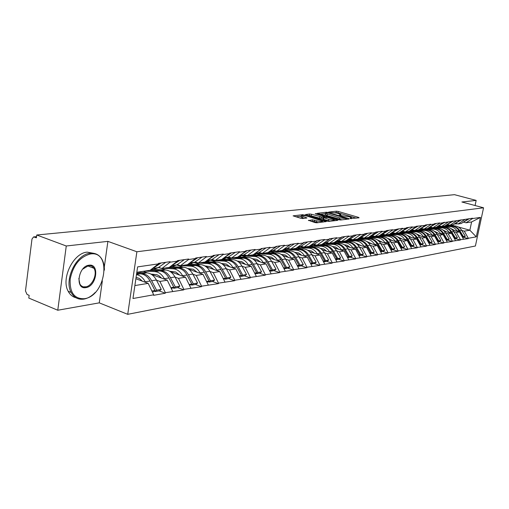 <?xml version="1.0" encoding="UTF-8"?>
<svg xmlns="http://www.w3.org/2000/svg" width="509" height="509" viewBox="0 0 509 509"><rect width="100%" height="100%" fill="white"/><g stroke="black" fill="none" stroke-linecap="round" stroke-linejoin="round"><path stroke-width="0.76" d="M350.281 218.526L359.087 217.82L358.635 217.407L338.25 211.445L336.424 211.19L328.629 212.088L337.263 213.163L340.89 214.524L339.306 215.091L339.598 215.383L349.549 216.77L351.528 217.661L349.969 218.234L350.281 218.526M308.479 220.27L314.861 222.541L316.846 222.808L326.263 221.555L302.721 214.703L293.101 215.854L300.8 218.272L302.772 218.546L307.003 217.935L301.334 215.892C301.557 215.199 303.479 215.288 307.112 216.147L322.566 221.052C322.343 221.746 320.416 221.657 316.776 220.791L312.481 219.818L308.429 220.556M107.895 241.368L66.265 245.993L36.763 235.005L454.492 194.673L476.163 200.406L461.873 201.997L483.55 207.793L136.883 251.764L107.895 241.368L104.281 267.104M338.708 219.742L340.61 220.003L349.206 218.991L348.767 218.565L328.197 212.501L326.333 212.24L317.361 213.309L338.708 219.742M337.836 220.333L328.935 221.383L326.994 221.116L305.438 214.556L309.567 213.99L311.476 214.251L321.803 217.025L324.538 216.586L315.224 213.723L316.286 213.608L337.836 220.333M66.265 245.993L57.771 310.236L99.261 302.855L127.721 314.327L136.883 251.764M127.721 314.327L475.406 246.006L483.55 207.793M159.075 290.855L165.298 293.216L165.374 292.694L159.909 281.432L156.454 280.147M165.298 293.216L153.623 295.322L153.705 294.794L132.97 298.516L137.621 266.888L158.369 263.891L158.452 263.357L170.133 261.677L170.051 262.205L177.38 261.149L177.463 260.621L188.629 259.017L188.546 259.533L195.564 258.521L195.647 258.012L206.33 256.472L206.247 256.981L212.966 256.014L213.048 255.512L223.286 254.042L223.203 254.538L229.635 253.609L229.718 253.113L239.535 251.707L239.453 252.19L245.631 251.3L245.707 250.816L255.13 249.461L255.047 249.938L260.977 249.086L261.053 248.615L270.101 247.31L270.018 247.781L275.719 246.96L275.795 246.496L284.493 245.243L284.41 245.701L289.888 244.912L289.971 244.46L298.331 243.257L298.255 243.703L303.523 242.946L303.606 242.5L311.654 241.342L311.578 241.781L316.649 241.05L316.732 240.611L324.488 239.497L324.405 239.93L329.298 239.224L329.38 238.797L336.856 237.722L336.773 238.148L341.494 237.468L341.571 237.041L348.786 236.004L348.703 236.424L353.259 235.769L353.335 235.355L360.296 234.35L360.219 234.764L364.616 234.127L364.692 233.72L371.417 232.753L371.341 233.16L375.585 232.549L375.661 232.142L382.157 231.213L382.081 231.608L386.185 231.016L386.261 230.622L392.547 229.718L392.471 230.106L402.6 228.274L402.524 228.662L406.36 228.102L406.436 227.72L412.322 226.874L412.252 227.256L415.968 226.721L416.044 226.34L425.269 225.379L425.346 225.003L430.869 224.214L430.799 224.577L434.292 224.075L434.362 223.712L439.719 222.942L439.642 223.305L472.562 218.221L472.486 218.565L480.426 217.419L476.29 236.844L468.318 238.276L464.284 231.143L461.771 230.431M463.457 237.239L468.248 238.613L468.318 238.276M468.248 238.613L460.441 239.688L456.357 232.454L453.818 231.729M455.53 238.638L460.365 240.032L460.441 239.688M460.365 240.032L452.329 241.145L448.2 233.803L445.629 233.065M447.366 240.076L452.253 241.495L452.329 241.145M452.253 241.495L443.969 242.647L439.795 235.19L437.193 234.439M438.962 241.559L443.899 243.003L443.969 242.647M443.899 243.003L435.36 244.193L431.136 236.621L428.508 235.858M430.296 243.079L435.284 244.555L435.36 244.193M435.284 244.555L426.478 245.79L422.209 238.097L419.55 237.315M421.369 244.657L426.408 246.152L426.478 245.79M426.408 246.152L417.323 247.431L413.003 239.618L410.311 238.823M412.156 246.28L417.253 247.807L417.323 247.431M417.253 247.807L407.874 249.13L403.503 241.183L400.78 240.375M402.651 247.953L407.798 249.505L407.874 249.13M407.798 249.505L398.121 250.886L393.699 242.806L390.937 241.979M392.84 249.677L398.044 251.268L398.121 250.886M398.044 251.268L388.043 252.693L383.563 244.479L380.777 243.633M382.711 251.465L387.966 253.081L388.043 252.693M387.966 253.081L377.627 254.564L373.097 246.21L370.272 245.344M372.238 253.31L377.551 254.958L377.627 254.564M377.551 254.958L366.855 256.498L362.268 247.998L359.405 247.113M361.409 255.219L366.779 256.899L366.855 256.498M366.779 256.899L355.708 258.502L351.07 249.849L348.169 248.946M350.205 257.191L355.632 258.909L355.708 258.502M355.632 258.909L344.173 260.576L339.478 251.764L336.538 250.835M338.606 259.234L344.097 260.99L344.173 260.576M344.097 260.99L332.218 262.72L327.465 253.749L324.488 252.801M326.593 261.346L332.142 263.147L332.218 262.72M332.142 263.147L319.83 264.947L315.014 255.804L311.998 254.831M314.142 263.541L319.747 265.38L319.83 264.947M319.747 265.38L306.972 267.257L302.098 257.942L299.044 256.943M301.233 265.819L306.895 267.696L306.972 267.257M306.895 267.696L293.636 269.655L288.698 260.156L285.6 259.132M287.827 268.179L293.553 270.101L293.636 269.655M293.553 270.101L279.772 272.143L274.777 262.453L271.641 261.403M273.906 270.629L279.695 272.595L279.772 272.143M279.695 272.595L265.367 274.733L260.309 264.845L257.128 263.764M259.437 273.18L265.291 275.191L265.367 274.733M265.291 275.191L250.383 277.424L245.255 267.333L242.036 266.226M244.39 275.827L250.301 277.895L250.383 277.424M250.301 277.895L234.783 280.224L229.584 269.923L226.32 268.784M228.726 278.588L234.7 280.707L234.783 280.224M234.7 280.707L218.52 283.144L213.258 272.62L209.95 271.443M212.406 281.464L218.444 283.64L218.52 283.144M218.444 283.64L201.564 286.192L196.239 275.433L192.879 274.224M195.386 284.461L201.488 286.694L201.564 286.192M201.488 286.694L183.87 289.373L178.468 278.366L175.064 277.119M177.628 287.591L183.787 289.882L183.87 289.373M183.787 289.882L165.374 292.694M158.655 267.352L161.868 268.517L170.051 262.205M177.38 261.149L169.23 267.41L161.868 268.517M159.909 281.432L167.264 280.217L151.3 274.306M147.534 272.913L143.233 271.322M172.704 291.377L167.264 280.217M177.259 264.591L180.434 265.73L188.546 259.533M195.564 258.521L187.477 264.667L180.434 265.73M153.998 269.401L153.667 269.28M178.468 278.366L185.511 277.201L170.451 271.723M165.711 269.999L160.297 268.027M190.881 288.113L185.511 277.201M195.068 261.95L198.205 263.058L206.247 256.981M212.966 256.014L204.949 262.04L198.205 263.058M171.997 266.697L171.679 266.582M196.239 275.433L202.983 274.319L188.68 269.197M183.208 267.238L176.769 264.934M208.283 284.989L202.983 274.319M212.126 259.418L215.231 260.493L223.203 254.538M229.635 253.609L221.689 259.526L215.231 260.493M213.258 272.62L219.723 271.551L206.088 266.748M200.005 264.604L194.177 262.549M224.959 281.992L219.723 271.551M228.484 256.994L231.55 258.044L239.453 252.19M245.631 251.3L237.754 257.109L231.55 258.044M229.584 269.923L235.788 268.898L222.745 264.368M216.134 262.071L210.834 260.233M240.954 279.117L235.788 268.898M244.186 254.665L247.215 255.683L255.047 249.938M260.977 249.086L253.17 254.793L247.215 255.683M245.255 267.333L251.211 266.347L238.702 262.065M231.633 259.647L226.804 257.993M256.313 276.355L251.211 266.347M259.272 252.432L262.262 253.425L270.018 247.781M275.719 246.96L267.988 252.566L262.262 253.425M260.309 264.845L266.029 263.897L254.016 259.844M246.534 257.319L242.106 255.823M271.068 273.708L266.029 263.897M273.766 250.282L276.724 251.249L284.41 245.701M289.888 244.912L282.234 250.422L276.724 251.249M274.777 262.453L280.281 261.543L268.72 257.688M260.882 255.079L256.797 253.717M285.256 271.157L280.281 261.543M287.719 248.207L290.639 249.156L298.255 243.703M303.523 242.946L295.939 248.36L290.639 249.156M288.698 260.156L293.998 259.278L282.851 255.607M274.695 252.922L270.896 251.675M298.91 268.707L293.998 259.278M301.15 246.216L304.038 247.145L311.578 241.781M316.649 241.05L309.141 246.375L304.038 247.145M302.098 257.942L307.207 257.096L296.448 253.597M288.005 250.854L284.436 249.69L295.844 250.078C299.438 250.326 302.314 252.26 304.49 255.874L304.726 256.288M312.055 266.347L307.207 257.096M314.085 244.301L316.942 245.204L324.405 239.93M329.298 239.224L321.86 244.46L316.942 245.204M315.014 255.804L319.938 254.996L309.542 251.65M300.844 248.856L297.402 247.749L308.696 248.118C312.246 248.354 315.096 250.25 317.247 253.8L317.476 254.201M324.723 264.069L319.938 254.996M326.562 242.449L329.38 243.334L336.773 238.148M341.494 237.468L334.127 242.615L329.38 243.334M327.465 253.749L332.212 252.967L322.159 249.766M313.239 246.929L309.917 245.872L321.084 246.222C324.602 246.451 327.421 248.309 329.546 251.796L329.768 252.19M336.945 261.874L332.212 252.967M338.593 240.662L341.386 241.527L348.703 236.424M353.259 235.769L345.961 240.84L341.386 241.527M339.478 251.764L344.059 251.007L334.324 247.947M325.2 245.077L322.292 244.161M348.729 259.755L344.059 251.007M350.211 238.937L352.972 239.784L360.219 234.764M364.616 234.127L357.394 239.122L352.972 239.784M351.07 249.849L355.498 249.117L346.063 246.184M336.761 243.283L334.279 242.513M360.111 257.713L355.498 249.117M361.435 237.277L364.158 238.104L371.341 233.16M375.585 232.549L368.433 237.461L364.158 238.104M362.268 247.998L366.55 247.291L357.401 244.473M347.94 241.552L345.732 240.872M371.112 255.734L366.55 247.291M372.283 235.667L374.974 236.475L382.081 231.608M386.185 231.016L379.103 235.858L374.974 236.475M373.097 246.21L377.233 245.529L368.357 242.812M358.75 239.879L356.631 239.236M381.737 253.826L377.233 245.529M382.768 234.108L385.434 234.903L392.471 230.106M396.441 229.534L389.43 234.305L385.434 234.903M383.563 244.479L387.565 243.817L378.944 241.209M369.21 238.263L367.18 237.646M392.019 251.98L387.565 243.817M392.916 232.607L395.55 233.383L402.524 228.662M406.36 228.102L399.419 232.798L395.55 233.383M393.699 242.806L397.567 242.169L389.188 239.65M379.345 236.698L377.392 236.112M401.97 250.193L397.567 242.169M402.74 231.143L405.349 231.907L412.252 227.256M415.968 226.721L409.096 231.347L405.349 231.907M403.503 241.183L407.257 240.566L399.101 238.142M389.162 235.183L387.285 234.624M411.603 248.462L407.257 240.566M412.258 229.731L414.835 230.482L421.668 225.894M425.269 225.379L418.468 229.934L414.835 230.482M392.611 233.58L392.127 233.434M413.003 239.618L416.636 239.014L408.702 236.672M398.674 233.714L396.867 233.186M420.937 246.782L416.636 239.014M421.484 228.363L424.029 229.101L430.799 224.577M434.292 224.075L427.547 228.573L424.029 229.101M402.021 232.168L401.257 231.945M422.209 238.097L425.734 237.512L418.004 235.253M407.9 232.295L406.163 231.786M429.984 245.16L425.734 237.512M430.423 227.039L432.943 227.758L439.642 223.305M443.034 222.815L436.353 227.249L432.943 227.758M411.151 230.8L410.54 230.622M431.136 236.621L434.552 236.055L427.026 233.866M416.852 230.914L415.185 230.431M438.758 243.582L434.552 236.055M439.095 225.754L441.589 226.46L448.225 222.064M451.515 221.587L444.904 225.964L441.589 226.46M420.008 229.47L419.524 229.33M439.795 235.19L443.11 234.643L435.768 232.524M425.543 229.578L423.202 228.904M447.265 242.055L443.11 234.643M447.513 224.501L449.981 225.201L456.554 220.861M459.742 220.403L453.195 224.717L449.981 225.201M428.61 228.178L428.279 228.083M448.2 233.803L451.419 233.268L444.255 231.22M433.98 228.28L431.708 227.631M455.53 240.572L451.419 233.268M455.689 223.292L458.125 223.973L464.634 219.697M467.733 219.252L461.249 223.502L458.125 223.973M456.357 232.454L459.481 231.939L452.495 229.953M442.181 227.02L439.967 226.39M463.546 239.128L459.481 231.939M463.623 222.109L466.04 222.783L472.486 218.565M464.284 231.143L469.858 230.221L471.608 221.943L466.04 222.783M451.305 224.997L454.397 225.869M458.297 226.969L469.858 230.221L476.29 236.844M471.608 221.943L480.426 217.419M475.075 205.528L476.163 200.406M57.771 310.236L28.803 298.07L29.147 295.341L27.072 294.476L25.475 290.944L31.984 239.052L33.556 236.933L36.406 237.798L36.763 235.005M158.369 263.891L150.149 270.279L136.826 272.283M134.872 285.568L148.195 283.367L135.878 278.728M153.705 294.794L148.195 283.367M99.261 302.855L102.341 280.936M356.332 218.145L338.008 212.775L335.024 212.641M325.366 213.665L320.136 214.225M346.794 218.603L328.413 212.972L326.04 212.908L325.416 213.379L339.713 217.903L346.794 218.603L346.667 219.29M325.232 214.397L327.064 215.593L327.312 214.232M341.959 219.843L327.064 215.593M308.231 215.485L309.319 215.371L309.567 213.99M323.12 218.234L319.633 218.151L309.319 215.371M334.222 220.41L335.062 220.658M328.693 219.392C332.237 220.238 334.12 220.333 334.356 219.678L327.866 217.489L323.425 217.508L328.693 219.392L328.439 220.785L330.265 221.224M322.992 218.94L323.571 219.328L323.826 217.941M328.439 220.785L323.571 219.328M318.297 222.637L314.187 221.504L311.024 221.377M301.143 216.961L302.645 218.005L302.893 216.599M303.975 218.412L302.645 218.005M301.277 216.223L295.907 216.796M323.279 222.045L322.432 221.79M444.452 226.028L452.386 226.168C455.46 226.32 457.909 227.797 459.735 230.596L463.375 236.551L465.309 236.214L461.676 230.278L459.735 230.596M445.28 225.71L454.346 225.869C457.413 226.021 459.856 227.491 461.676 230.278M439.992 226.397L441.468 226.422M441.787 226.429L449.746 226.569C452.825 226.721 455.288 228.21 457.114 231.022L457.292 231.315M443.778 226.13L451.725 226.27L449.746 226.569M462.458 237.2L463.375 236.551M465.309 236.214L463.979 237.149L462.566 237.398M468.878 218.749L467.771 219.074M462.318 222.802L468.954 218.902M450.618 228.395L454.728 230.59M454.123 224.1L457.171 223.706M457.33 223.788L456.274 223.947M462.318 236.952L462.719 236.666L459.073 230.704C457.247 227.898 454.798 226.422 451.725 226.27M462.719 236.666L462.21 236.755M436.289 227.256L444.3 227.402C447.405 227.561 449.88 229.056 451.725 231.9L455.402 237.945L457.394 237.601L453.723 231.576L451.725 231.9M436.843 226.925L446.317 227.097C449.415 227.249 451.884 228.745 453.723 231.576M431.734 227.638L432.567 227.65M433.541 227.669L441.577 227.816C444.694 227.975 447.176 229.483 449.027 232.339L449.212 232.638M435.596 227.358L443.619 227.504L441.577 227.816M454.435 238.632L455.402 237.945M457.394 237.601L456.051 238.543L454.537 238.81M460.989 219.882L459.78 220.225M454.181 224.068L461.065 220.041M442.353 229.654L446.622 231.894M445.935 225.309L449.033 224.933M454.289 238.377L454.728 238.066L451.044 232.009C449.199 229.165 446.724 227.663 443.619 227.504M454.728 238.066L454.174 238.161M427.63 228.516L435.978 228.675C439.114 228.834 441.615 230.354 443.473 233.243L447.195 239.383L449.243 239.026L445.534 232.906L443.473 233.243M428.152 228.172L438.052 228.356C441.182 228.516 443.676 230.03 445.534 232.906M425.06 228.948L433.172 229.101C436.321 229.266 438.828 230.793 440.699 233.695L440.883 234M427.172 228.63L435.271 228.783L433.172 229.101M446.177 240.108L447.195 239.383M449.243 239.026L447.895 239.981L446.266 240.267M452.864 221.052L451.553 221.409M445.814 225.36L452.946 221.211M433.846 230.952L438.268 233.249M437.536 226.556L440.654 226.193M446.024 239.841L446.501 239.504L442.779 233.357C440.915 230.469 438.408 228.942 435.271 228.783M446.501 239.504L445.897 239.612M418.652 229.807L427.401 229.985C430.569 230.151 433.095 231.697 434.979 234.624L438.745 240.859L440.851 240.49L437.097 234.28L434.979 234.624M419.187 229.451L429.545 229.654C432.701 229.82 435.22 231.36 437.097 234.28M416.317 230.259L424.519 230.424C427.694 230.59 430.226 232.149 432.116 235.088L432.306 235.406M418.474 229.928L426.676 230.093L424.519 230.424M437.664 241.629L438.745 240.859M440.851 240.49L439.49 241.463L437.746 241.769M444.497 222.255L443.072 222.63M437.212 226.683L444.58 222.414M425.085 232.289L429.666 234.636M428.883 227.841L432.02 227.498M437.511 241.355L438.026 240.986L434.26 234.744C432.376 231.811 429.844 230.259 426.676 230.093M438.026 240.986L437.371 241.101M409.376 231.156L418.57 231.334C421.77 231.506 424.321 233.077 426.224 236.049L430.029 242.386L432.205 242.004L428.413 235.692L426.224 236.049M410.095 230.774L420.771 230.997C423.965 231.162 426.51 232.734 428.413 235.692M407.315 231.614L415.592 231.786C418.805 231.958 421.363 233.542 423.278 236.532L423.469 236.85M409.211 231.271L417.819 231.449L415.592 231.786M428.896 243.2L430.029 242.386M432.205 242.004L430.83 242.99L428.96 243.315M435.876 223.496L434.33 223.89M428.349 228.038L435.959 223.655M416.05 233.669L420.803 236.068M419.963 229.165L423.113 228.834M428.737 242.914L429.291 242.513L425.486 236.17C423.577 233.192 421.026 231.62 417.819 231.449M429.291 242.513L428.584 242.64M399.705 232.607L409.465 232.721C412.697 232.899 415.274 234.496 417.202 237.518L421.051 243.957L423.291 243.563L419.454 237.156L417.202 237.518M400.742 232.142L411.736 232.378C414.962 232.549 417.533 234.146 419.454 237.156M398.032 233.007L406.392 233.192C409.637 233.37 412.226 234.98 414.161 238.015L414.351 238.339M399.648 232.645L408.689 232.842L406.392 233.192M419.849 244.816L421.051 243.957M423.291 243.563L421.897 244.562L419.9 244.912M426.981 224.768L425.308 225.188M419.225 229.425L427.07 224.933M406.742 235.094L411.66 237.55M410.763 230.532L413.932 230.221M419.683 244.524L420.288 244.085L416.432 237.646C414.504 234.617 411.927 233.02 408.689 232.842M420.288 244.085L419.518 244.225M90.545 253.959C80.008 256.676 73.226 265.017 70.191 278.97C69.542 292.51 74.282 299.088 84.405 298.713C105.656 296.092 112.152 250.498 90.545 253.959M95.304 292.357C91.754 296.098 87.962 298.344 83.921 299.095C78.303 299.896 74.053 297.689 71.171 292.465C63.803 279.765 76.414 254.029 90.214 253.253C95.075 252.782 98.861 254.602 101.584 258.706C103.518 261.817 104.46 265.634 104.396 270.164M88.999 265.221C99.885 263.287 96.646 286.414 85.926 287.598C74.887 289.945 78.087 266.15 88.999 265.221M78.825 278.429L79.849 283.971C81.173 286.243 83.088 287.216 85.595 286.891C92.244 286.198 97.753 273.893 93.961 268.288C92.683 266.252 90.863 265.361 88.515 265.622L82.617 269.216M75.968 297.759C72.615 296.9 70.019 294.736 68.187 291.263C60.794 278.569 73.398 252.897 87.211 252.14L94.222 253.406M92.67 266.761L93.109 267.963M85.016 286.662L83.107 287.381M410.349 246.178L410.998 245.713L407.098 239.166C405.151 236.093 402.543 234.464 399.279 234.28L389.97 234.07L400.074 234.159C403.338 234.337 405.94 235.966 407.887 239.039L411.781 245.573L414.097 245.173L410.216 238.657L407.887 239.039M391.084 233.548L402.415 233.803C405.673 233.981 408.269 235.597 410.216 238.657M388.462 234.445L396.905 234.643C400.182 234.827 402.797 236.462 404.75 239.548L404.948 239.879M410.515 246.49L411.781 245.573M414.097 245.173L412.691 246.184L410.559 246.56M417.813 226.085L416.006 226.524M409.815 230.857L417.902 226.257M397.135 236.57L402.231 239.071M401.27 231.939L404.451 231.646M410.998 245.713L410.171 245.86M400.71 247.896L401.41 247.387L397.465 240.732C395.493 237.608 392.859 235.953 389.557 235.762L380.986 235.419L390.384 235.642C393.68 235.826 396.314 237.48 398.28 240.604L402.218 247.247L404.61 246.827L400.685 240.21L398.28 240.604M381.101 234.993L392.802 235.266C396.091 235.457 398.719 237.099 400.685 240.21M378.588 235.934L387.114 236.138C390.422 236.329 393.063 237.989 395.041 241.126L395.245 241.47M400.888 248.214L402.218 247.247M404.61 246.827L403.192 247.858L400.907 248.258M408.352 227.447L406.398 227.911M400.112 232.333L408.434 227.618M387.222 238.091L392.496 240.642M391.472 233.389L394.672 233.122M401.41 247.387L400.519 247.546M376.984 239.663L382.444 242.271M390.759 249.664L391.51 249.117L387.521 242.354C385.529 239.173 382.863 237.487 379.529 237.296L370.037 237.06L380.376 237.169C383.71 237.359 386.369 239.045 388.361 242.214L392.35 248.971L394.812 248.545L390.842 241.813L388.361 242.214M370.775 236.488L382.876 236.787C386.197 236.978 388.857 238.651 390.842 241.813M368.389 237.468L377.004 237.684C380.344 237.875 383.016 239.567 385.02 242.761L385.224 243.111M394.812 248.545L393.381 249.582L390.95 250.014L392.35 248.971M398.579 228.853L396.479 229.336M390.098 233.847L398.668 229.025M381.356 234.891L384.562 234.643M391.51 249.117L390.549 249.289M366.41 241.285L372.066 243.951M380.477 251.497L381.286 250.905L377.245 244.027C375.228 240.795 372.537 239.077 369.171 238.88L359.577 238.632L370.043 238.746C373.409 238.944 376.1 240.655 378.117 243.887L382.151 250.759L384.696 250.313L380.675 243.467L378.117 243.887M361.963 238.078L372.626 238.352C375.986 238.549 378.664 240.254 380.675 243.467M357.509 239.039L366.556 239.275C369.935 239.478 372.633 241.202 374.662 244.447L374.866 244.804M384.696 250.313L383.252 251.37L380.7 251.815L382.151 250.759M380.503 251.484L380.7 251.815M388.482 230.303L386.223 230.812M379.759 235.406L382.456 234.305L388.571 230.475M370.902 236.437L374.115 236.221M381.286 250.905L380.255 251.09M355.473 242.965L361.333 245.682M369.846 253.393L370.711 252.757L366.626 245.758C364.584 242.469 361.861 240.719 358.463 240.515L348.773 240.254L359.367 240.375C362.764 240.579 365.487 242.329 367.53 245.612L371.608 252.598L374.242 252.14L370.17 245.179L367.53 245.612M351.35 239.682L352.762 239.72M353.297 239.733L362.039 239.968C365.424 240.172 368.141 241.909 370.17 245.179M346.209 240.668L355.766 240.929C359.176 241.132 361.905 242.888 363.954 246.191L364.164 246.56M374.242 252.14L372.779 253.215L370.138 253.679L371.608 252.598M369.935 253.329L370.138 253.679M378.047 231.799L375.623 232.339M369.197 236.997L371.964 235.864L378.136 231.977M360.092 238.034L363.311 237.843M370.711 252.757L369.604 252.948M344.154 244.702L347.221 245.287L350.23 247.476M358.845 255.359L359.774 254.665L355.645 247.546C353.577 244.199 350.828 242.418 347.392 242.208L337.607 241.928L348.328 242.061C351.764 242.278 354.512 244.053 356.574 247.393L360.703 254.506L363.426 254.029L359.309 246.948L356.574 247.393M340.247 241.336L340.833 241.355M342.258 241.393L351.089 241.641C354.512 241.851 357.254 243.62 359.309 246.948M334.521 242.341L344.599 242.634C348.048 242.85 350.803 244.638 352.877 247.998L353.093 248.373M363.426 254.029L361.95 255.117L359.227 255.601L360.703 254.506M359.01 255.238L359.227 255.601M367.256 233.351L364.654 233.924M358.031 238.683L361.116 237.474L367.352 233.536M348.907 239.688L352.133 239.529M359.774 254.665L358.591 254.875M332.441 246.496L335.698 247.1L338.746 249.334M347.469 257.389L348.461 256.644L344.281 249.397C342.188 245.987 339.408 244.174 335.934 243.957L326.053 243.665L336.907 243.805C340.375 244.027 343.155 245.841 345.242 249.238L349.422 256.479L352.241 255.989L348.073 248.78L345.242 249.238M330.844 243.111L339.757 243.372C343.219 243.588 345.993 245.389 348.073 248.78M322.407 244.078L333.045 244.396C336.525 244.619 339.318 246.439 341.412 249.862L341.634 250.243M352.241 255.989L350.752 257.096L347.927 257.592L349.422 256.479M347.704 257.21L347.927 257.592M353.316 235.444L356.09 234.954M346.597 240.394L349.887 239.147L356.185 235.139M337.333 241.393L340.559 241.272M348.461 256.644L347.189 256.867M320.301 248.354L323.769 248.977L326.848 251.261M335.679 259.495L336.748 258.693L332.511 251.312C330.398 247.845 327.586 245.993 324.074 245.764L314.091 245.459L325.079 245.612C328.585 245.841 331.397 247.686 333.51 251.147L337.734 258.521L340.661 258.012L336.443 250.67L333.51 251.147M319.028 244.886L328.038 245.16C331.531 245.389 334.337 247.228 336.443 250.67M340.661 258.012L339.153 259.138L336.233 259.654L337.734 258.521M336.004 259.253L336.233 259.654M341.615 237.035L344.529 236.615M334.769 242.169L338.262 240.872L344.625 236.806M325.346 243.162L328.566 243.073M336.748 258.693L335.38 258.935M307.722 250.275L311.413 250.924L314.524 253.253M323.463 261.677L324.602 260.818L320.32 253.297C318.182 249.766 315.338 247.883 311.794 247.641L301.71 247.317L312.831 247.482C316.375 247.718 319.213 249.601 321.357 253.132L325.633 260.64L328.661 260.112L324.392 252.636L321.357 253.132M306.8 246.725L315.898 247.018C319.429 247.253 322.261 249.124 324.392 252.636M328.661 260.112L327.141 261.251L324.112 261.785L325.633 260.64M323.877 261.372L324.112 261.785M329.527 238.772L332.549 238.339M322.521 243.996L326.224 242.666L332.644 238.53M312.92 244.994L316.134 244.944M324.602 260.818L323.145 261.072M294.673 252.267L298.598 252.941L301.742 255.321M310.795 263.948L312.017 263.019L307.684 255.359C305.515 251.758 302.639 249.836 299.063 249.588L290.461 249.098M290.925 249.111L300.138 249.423C303.714 249.671 306.59 251.586 308.753 255.181L313.086 262.835L316.223 262.281L311.909 254.665L308.753 255.181M294.126 248.634L303.313 248.939C306.882 249.181 309.746 251.09 311.909 254.665M316.223 262.281L314.689 263.446L311.546 263.999L313.086 262.835M311.304 263.56L311.546 263.999M316.999 240.572L320.136 240.121M316.534 241.132L317.094 240.77M310.834 245.739L313.741 244.517L320.231 240.318M300.036 246.89L303.237 246.884M312.017 263.019L310.458 263.293M281.127 254.335L285.301 255.034L288.488 257.465M277.672 251.109L286.974 251.433C290.588 251.688 293.489 253.647 295.684 257.312L300.068 265.106L303.326 264.54L298.955 256.778L295.684 257.312M280.987 250.606L290.27 250.931C293.871 251.185 296.766 253.132 298.955 256.778M270.979 251.701L282.52 252.114C286.147 252.369 289.061 254.341 291.263 258.031L291.498 258.457M276.349 251.122L285.854 251.605L282.52 252.114M303.326 264.54L301.78 265.717L298.516 266.296L300.068 265.106M298.261 265.838L298.516 266.296M303.994 242.443L307.251 241.972M302.371 243.766L304.096 242.64M296.792 247.838L300.8 246.445L307.347 242.176M286.669 248.856L289.837 248.895M297.657 266.302L298.961 265.304L294.571 257.49C292.376 253.819 289.468 251.86 285.854 251.605M298.961 265.304L297.288 265.596M267.053 256.479L271.501 257.21L274.72 259.692M263.91 253.177L273.308 253.52C276.96 253.787 279.893 255.785 282.113 259.52L286.554 267.473L289.939 266.881L285.511 258.966L282.113 259.52M267.352 252.655L276.731 252.998C280.37 253.259 283.297 255.251 285.511 258.966M257.02 253.794L268.682 254.226C272.347 254.494 275.293 256.511 277.52 260.271L277.768 260.703M262.739 253.348L272.15 253.698L268.682 254.226M289.939 266.881L288.374 268.078L284.989 268.676L286.554 267.473M284.722 268.198L284.989 268.676M290.499 244.384L293.878 243.894M287.623 246.541L290.594 244.587M283.322 249.862L287.362 248.443L293.973 244.097M272.786 250.899L275.923 250.988M284.009 268.746L285.403 267.67L280.962 259.705C278.741 255.963 275.802 253.966 272.15 253.698M285.403 267.67L283.615 267.988M252.432 258.706L256.708 259.278L260.423 262.008M249.626 255.321L259.119 255.69C262.809 255.963 265.774 258.006 268.02 261.817L272.519 269.929L276.031 269.312L271.551 261.238L268.02 261.817M253.177 254.786L262.669 255.149C266.353 255.416 269.312 257.446 271.551 261.238M242.526 255.963L254.315 256.421C258.012 256.701 260.99 258.757 263.248 262.593L263.497 263.045M248.411 255.505L257.91 255.874L254.315 256.421M276.031 269.312L274.453 270.534L270.934 271.151L272.519 269.929M270.654 270.648L270.934 271.151M276.47 246.394L279.982 245.892M272.251 249.467L276.572 246.604M269.325 251.955L273.409 250.517L280.084 246.101M258.356 253.011L261.448 253.151M269.827 271.291L271.322 270.133L266.824 262.008C264.572 258.19 261.601 256.148 257.91 255.874M271.322 270.133L269.407 270.47M237.213 261.022L241.8 261.62L245.554 264.413M234.783 257.554L244.371 257.942C248.093 258.228 251.096 260.315 253.367 264.203L257.923 272.48L261.575 271.838L257.039 263.605L253.367 264.203M237.938 256.975L248.061 257.376C251.777 257.662 254.774 259.736 257.039 263.605M227.453 258.216L239.37 258.706C243.111 258.992 246.121 261.092 248.405 265.011L248.659 265.475M233.523 257.745L243.117 258.133L239.37 258.706M261.575 271.838L259.984 273.078L256.326 273.727L257.923 272.48M256.033 273.199L256.326 273.727M261.887 248.494L265.539 247.966M256.224 252.559L261.989 248.704M254.78 254.137L258.903 252.674L265.641 248.176M243.353 255.213L246.388 255.403M255.085 273.944L256.676 272.697L252.12 264.406C249.843 260.506 246.846 258.419 243.117 258.133M256.676 272.697L254.627 273.053M221.37 263.427L226.282 264.056L230.087 266.913M219.354 259.876L229.031 260.284C232.791 260.583 235.826 262.714 238.129 266.684L242.736 275.134L246.541 274.472L241.947 266.061L238.129 266.684M222.064 259.246L232.874 259.698C236.628 259.991 239.65 262.11 241.947 266.061M211.782 260.563L223.826 261.079C227.606 261.378 230.647 263.528 232.957 267.524L233.217 268.001M218.037 260.074L227.727 260.487L223.826 261.079M246.541 274.472L244.931 275.732L241.126 276.406L242.736 275.134M240.821 275.846L241.126 276.406M246.712 250.676L250.511 250.129M239.656 255.703L246.814 250.886M239.65 256.402L243.811 254.92L250.613 250.339M227.733 257.497L230.692 257.745M239.714 276.654L241.444 275.363L236.831 266.894C234.522 262.918 231.487 260.78 227.727 260.487M241.444 275.363L239.249 275.744M204.866 265.927L210.128 266.595L213.977 269.522M203.288 262.288L213.061 262.727C216.859 263.032 219.926 265.214 222.255 269.267L226.925 277.901L230.889 277.208L226.231 268.618L222.255 269.267M205.528 261.607L217.063 262.116C220.855 262.415 223.909 264.585 226.231 268.618M195.469 263L207.647 263.554C211.458 263.866 214.531 266.061 216.872 270.145L217.139 270.642M201.92 262.498L211.699 262.93L207.647 263.554M230.889 277.208L229.266 278.493L225.302 279.193L226.925 277.901M224.984 278.608L225.302 279.193M230.901 252.941L234.865 252.375M223.197 258.4L231.01 253.164M223.903 258.763L228.102 257.255L234.967 252.598M211.464 259.87L214.321 260.182M223.699 279.473L225.576 278.137L220.906 269.49C218.571 265.424 215.504 263.242 211.699 262.93M225.576 278.137L223.235 278.544M187.649 268.529L193.293 269.242L197.187 272.245M186.561 264.807L196.423 265.265C200.26 265.583 203.358 267.817 205.719 271.959L210.446 280.783L214.575 280.058L209.867 271.284L205.719 271.959M188.464 264.069L200.597 264.629C204.421 264.947 207.513 267.168 209.867 271.284M178.474 265.545L180.148 265.622M180.886 265.66L190.78 266.131C194.629 266.455 197.734 268.701 200.107 272.875L200.381 273.384M185.136 265.024L195.004 265.482L190.78 266.131M214.575 280.058L212.94 281.369L208.805 282.094L210.446 280.783M208.48 281.477L208.805 282.094M214.429 255.314L218.558 254.716M206.221 261.085L214.531 255.537M207.494 261.219L211.738 259.685L218.66 254.945M194.502 262.339L197.218 262.708M207.004 282.412L209.04 281.025L204.313 272.188C201.946 268.039 198.847 265.806 195.004 265.482M209.04 281.025L206.533 281.464M169.682 271.246L175.739 271.997L179.671 275.076M169.122 267.429L179.079 267.919C182.954 268.249 186.084 270.534 188.47 274.771L193.261 283.787L197.568 283.029L192.796 274.065L188.47 274.771M171.183 266.659L183.431 267.25C187.293 267.581 190.417 269.853 192.796 274.065M163.204 268.319L173.187 268.816C177.075 269.153 180.218 271.456 182.616 275.725L182.896 276.253M167.633 267.651L177.596 268.141L173.187 268.816M197.568 283.029L195.92 284.366L191.607 285.123L193.261 283.787M191.263 284.474L191.607 285.123M197.237 257.783L201.551 257.16M188.584 263.827L197.346 258.012M190.391 263.783L194.667 262.224L201.653 257.389M176.808 264.909L179.34 265.335M189.583 285.479L191.791 284.041L187 275.006C184.608 270.769 181.478 268.478 177.596 268.141M191.791 284.041L189.106 284.512M150.906 274.077L156.912 274.688L159.298 275.973L161.385 278.041M150.34 270.133L160.978 270.68C164.884 271.03 168.046 273.371 170.47 277.704L175.312 286.923L179.817 286.134L174.981 276.966L170.47 277.704M153.158 269.356L165.514 269.986C169.414 270.33 172.57 272.659 174.981 276.966M144.747 271.093L154.825 271.621C158.744 271.971 161.919 274.332 164.35 278.697L164.636 279.244M149.379 270.4L159.432 270.915L154.825 271.621M179.817 286.134L178.156 287.496L173.652 288.291L175.312 286.923M173.289 287.598L173.652 288.291M179.289 260.36L183.794 259.711M170.21 266.659L179.397 260.595M172.538 266.455L176.858 264.871L183.902 259.946M158.324 267.588L160.602 268.058M177.762 260.583L177.425 260.882M177.234 261.257L177.87 260.818M171.393 288.686L173.785 287.191L168.931 277.952C166.513 273.613 163.344 271.265 159.432 270.915M173.785 287.191L170.909 287.693M136.679 273.276L142.068 273.568C146.007 273.931 149.207 276.33 151.657 280.764L156.568 290.2L161.27 289.379L156.378 279.995L151.657 280.764M136.826 272.309L146.808 272.843C150.747 273.206 153.934 275.592 156.378 279.995M136.635 273.607L140.452 273.817L136.514 274.415M161.27 289.379L159.597 290.766L154.889 291.593L156.568 290.2M154.507 290.862L154.889 291.593M160.532 263.058L165.24 262.377M151.039 269.592L160.64 263.299M153.89 269.248L158.242 267.639L165.349 262.619M136.088 277.31L139.39 278.487L142.272 281.14M136.482 274.637C140.102 275.318 143.029 277.704 145.262 281.808L145.555 282.374M158.929 263.287L158.414 263.617M156.734 265.164L159.037 263.528M152.376 292.039L153.285 291.873L154.965 290.48L150.053 281.025C147.597 276.584 144.397 274.179 140.452 273.817M154.965 290.48L151.886 291.021M36.533 236.787L34.3 237.009M350.854 218.66L350.956 218.119M340.197 215.517L340.292 214.983M336.175 212.52L336.424 211.19M338.008 212.775L338.25 211.445M358.546 217.884L358.635 217.407M326.218 212.889L326.333 212.24M328.12 212.896L328.197 212.501M348.678 219.048L348.767 218.565M339.458 219.271L339.713 217.903M345.617 219.411L345.745 218.724M311.228 215.631L311.476 214.251M319.633 218.151L319.881 216.764M321.548 218.412L321.803 217.025M324.214 217.419L324.335 216.745M316.21 214.015L316.286 213.608M337.314 220.391L337.41 219.894M312.227 221.237L312.481 219.818M314.187 221.504L314.447 220.085M316.515 222.204L316.776 220.791M306.329 218.151L306.412 217.661M302.594 215.415L302.721 214.703M304.541 215.593L304.656 214.963M325.556 221.778L325.645 221.275M454.346 225.869L452.386 226.168M459.073 230.704L457.114 231.022M446.317 227.097L444.3 227.402M455.409 223.457L455.021 223.515M451.044 232.009L449.027 232.339M438.052 228.356L435.978 228.675M447.233 224.673L446.743 224.743M442.779 233.357L440.699 233.695M429.545 229.654L427.401 229.985M438.815 225.926L438.211 226.015M434.26 234.744L432.116 235.088M420.771 230.997L418.57 231.334M430.137 227.211L429.424 227.319M425.486 236.17L423.278 236.532M411.736 232.378L409.465 232.721M421.191 228.541L420.358 228.668M416.432 237.646L414.161 238.015M402.415 233.803L400.074 234.159M399.279 234.28L396.905 234.643M411.966 229.915L411.005 230.055M407.098 239.166L404.75 239.548M392.802 235.266L390.384 235.642M389.557 235.762L387.114 236.138M402.441 231.334L401.353 231.493M397.465 240.732L395.041 241.126M382.876 236.787L380.376 237.169M379.529 237.296L377.004 237.684M392.611 232.791L391.383 232.976M387.521 242.354L385.02 242.761M372.626 238.352L370.043 238.746M369.171 238.88L366.556 239.275M382.456 234.305L381.076 234.509M377.245 244.027L374.662 244.447M362.039 239.968L359.367 240.375M358.463 240.515L355.766 240.929M371.964 235.864L370.425 236.093M366.626 245.758L363.954 246.191M351.089 241.641L348.328 242.061M347.392 242.208L344.599 242.634M361.116 237.474L359.399 237.728M355.645 247.546L352.877 247.998M339.757 243.372L336.907 243.805M335.934 243.957L333.045 244.396M349.887 239.147L347.991 239.427M344.281 249.397L341.412 249.862M328.038 245.16L325.079 245.612M324.074 245.764L321.084 246.222M338.262 240.872L336.175 241.183M332.511 251.312L329.546 251.796M315.898 247.018L312.831 247.482M311.794 247.641L308.696 248.118M326.224 242.666L323.928 243.003M320.32 253.297L317.247 253.8M303.313 248.939L300.138 249.423M299.063 249.588L295.844 250.078M313.741 244.517L311.228 244.893M307.684 255.359L304.49 255.874M290.27 250.931L286.974 251.433M300.8 246.445L298.045 246.852M294.571 257.49L291.263 258.031M276.731 252.998L273.308 253.52M287.362 248.443L284.359 248.888M280.962 259.705L277.52 260.271M262.669 255.149L259.119 255.69M273.409 250.517L270.133 251.007M266.824 262.008L263.248 262.593M248.061 257.376L244.371 257.942M258.903 252.674L255.34 253.202M252.12 264.406L248.405 265.011M232.874 259.698L229.031 260.284M243.811 254.92L239.993 255.486M236.831 266.894L232.957 267.524M217.063 262.116L213.061 262.727M228.102 257.255L224.125 257.847M220.906 269.49L216.872 270.145M200.597 264.629L196.423 265.265M211.738 259.685L207.589 260.303M204.313 272.188L200.107 272.875M183.431 267.25L179.079 267.919M194.667 262.224L190.347 262.867M187 275.006L182.616 275.725M165.514 269.986L160.978 270.68M176.858 264.871L172.341 265.545M168.931 277.952L164.35 278.697M146.808 272.843L142.068 273.568M158.242 267.639L153.521 268.345M150.053 281.025L145.262 281.808M36.553 236.634L33.747 236.914M351.331 218.711L351.471 217.986M340.699 215.568L340.826 214.849M346.775 219.277L346.909 218.571M325.168 214.734L325.416 213.379M324.386 217.4L324.513 216.7M334.152 220.766L334.298 219.977M322.973 219.055L323.221 217.667M322.369 222.153L322.509 221.383M301.086 217.298L301.334 215.892M449.269 224.997L448.174 225.163M440.87 226.257L439.833 226.41M432.217 227.555L431.238 227.701M423.297 228.891L422.381 229.025M414.097 230.265L413.251 230.392M93.961 268.288L87.516 265.832M68.187 291.263L71.171 292.465M404.598 231.69L403.828 231.805M394.799 233.16L394.106 233.262M384.67 234.674L384.066 234.764M374.204 236.246L373.689 236.322M363.381 237.868L362.962 237.926M347.062 240.312L346.629 240.375M335.412 242.055L334.801 242.144M323.342 243.862L322.541 243.983M297.86 247.679L296.632 247.864M284.397 249.696L282.928 249.919M270.413 251.796L268.695 252.05M255.874 253.972L253.883 254.271M240.757 256.237L238.473 256.581M225.023 258.591L222.414 258.986M208.626 261.047L205.681 261.492M191.53 263.611L188.215 264.107M173.69 266.283L169.974 266.843M155.048 269.076L150.899 269.7"/></g></svg>
